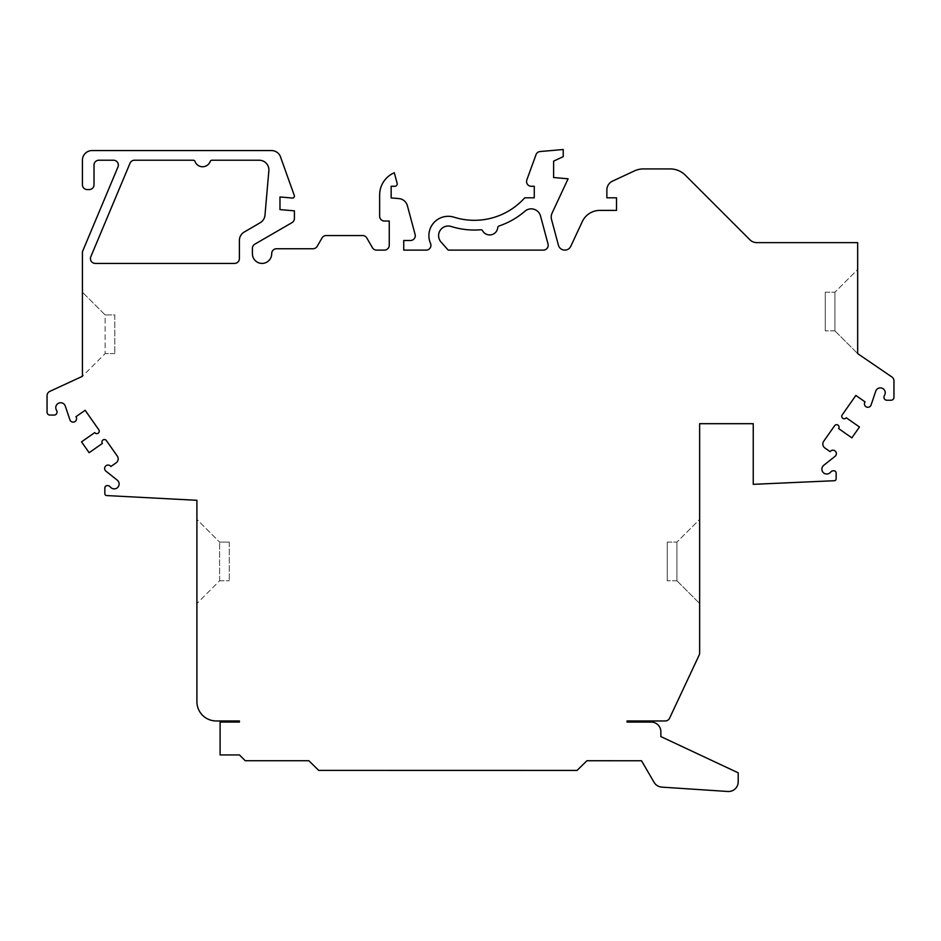 <?xml version="1.0" encoding="UTF-8"?>
<svg xmlns="http://www.w3.org/2000/svg" width="941" height="941" viewBox="0 0 941 941"><rect width="100%" height="100%" fill="white"/><g stroke="black" fill="none" stroke-linecap="round" stroke-linejoin="round"><path stroke-width="0.71" stroke-dasharray="4.71 3.53" d="M82.42 376.306L82.42 251.765L117.978 166.933A4.834 4.834 0 0 0 113.52 160.229L98.852 160.229A4.834 4.834 0 0 0 94.018 165.063L94.018 184.742A4.834 4.834 0 0 1 89.183 189.576L87.242 189.576A4.834 4.834 0 0 1 82.42 184.742L82.42 160.229A9.669 9.669 0 0 1 92.077 150.56L271.467 150.56A9.669 9.669 0 0 1 280.806 157.723L294.31 195.516A1.906 1.906 0 0 1 292.345 198.057L279.971 196.963L279.971 209.596L294.415 210.855L294.415 218.43A4.858 4.858 0 0 1 291.992 222.641L254.823 244.166A4.834 4.834 0 0 0 252.411 248.353L252.411 253.752A9.669 9.669 0 0 0 262.08 263.421A9.669 9.669 0 0 0 271.702 253.705L271.702 253.576A4.834 4.834 0 0 1 276.536 248.742L313 248.742A4.834 4.834 0 0 0 317.188 246.319L322.022 237.967A4.834 4.834 0 0 1 326.198 235.544L362.614 235.544A4.834 4.834 0 0 1 366.802 237.967L372.424 247.706A4.834 4.834 0 0 0 376.612 250.118L384.399 250.118A4.858 4.858 0 0 0 389.256 245.26L389.256 221.029L384.469 221.029A4.834 4.834 0 0 1 379.635 216.195L379.635 194.999A24.195 24.195 0 0 1 394.303 172.756L397.126 183.283A2.388 2.388 0 0 1 394.82 186.283L391.162 186.283L391.162 197.904L398.925 198.586A9.622 9.622 0 0 1 407.382 205.691L415.11 234.497A4.764 4.764 0 0 1 410.499 240.496L403.736 240.496L403.736 250.118L426.167 250.118A4.764 4.764 0 0 0 430.531 243.437A19.338 19.338 0 0 1 454.044 217.195A67.646 67.646 0 0 0 524.737 197.81L534.265 197.81L534.265 186.283L531.312 186.283A4.764 4.764 0 0 1 526.842 179.896L536.029 154.653A4.764 4.764 0 0 1 540.087 151.536L563.236 149.513L563.236 156.641L553.614 161.134L553.614 177.52L568.093 178.79L552.12 213.031A9.622 9.622 0 0 0 551.555 219.582L558.425 245.236A6.599 6.599 0 0 0 570.775 246.307L582.314 221.558A19.338 19.338 0 0 1 599.852 210.396L616.496 210.396L616.496 197.81L606.874 197.81L606.874 189.894A9.622 9.622 0 0 1 612.426 181.178L634.399 170.921A21.267 21.267 0 0 1 643.385 168.933L670.251 168.933A21.267 21.267 0 0 1 685.295 175.167L749.93 239.802A9.669 9.669 0 0 0 756.764 242.625L857.663 242.625L857.663 353.593L891.374 376.623A4.834 4.834 0 0 1 893.95 380.893L893.95 397.325A2.905 2.905 0 0 1 891.045 400.231L886.881 400.231A2.905 2.905 0 0 1 884.022 397.831L883.964 397.514A2.411 2.411 0 0 1 884.187 396.02L884.716 394.949A4.881 4.881 0 0 0 882.223 388.257A4.881 4.881 0 0 0 875.718 391.209L871.107 404.936A3.435 3.435 0 0 1 866.308 406.9A3.435 3.435 0 0 1 865.05 401.866L855.863 395.432L842.207 414.899A2.47 2.47 0 0 0 842.807 418.333A2.47 2.47 0 0 0 846.241 417.733L859.462 427.002L851.852 437.847L838.631 428.578A2.47 2.47 0 0 0 838.031 425.144A2.47 2.47 0 0 0 834.596 425.744L823.716 441.258A4.834 4.834 0 0 0 824.892 447.987L830.115 451.656A3.435 3.435 0 0 1 835.279 451.127A3.435 3.435 0 0 1 835.067 456.314L823.728 465.325A4.881 4.881 0 0 0 823.163 472.441A4.881 4.881 0 0 0 830.303 472.511L831.126 471.641A2.411 2.411 0 0 1 832.456 470.935L833.35 470.771A2.411 2.411 0 0 1 836.149 472.735L836.149 478.816A1.906 1.906 0 0 1 834.338 480.722L753.247 484.333L753.247 423.685L699.633 423.685L699.633 653.007A4.834 4.834 0 0 1 699.175 655.065L669.58 718.195A4.834 4.834 0 0 1 665.205 720.971L627.024 720.971L627.024 722.076L651.196 722.076A9.669 9.669 0 0 1 660.864 731.745L660.864 736.58L738.203 772.832L738.203 781.842A9.669 9.669 0 0 1 727.899 791.487L661.794 787.123A9.669 9.669 0 0 1 654.077 782.336L641.527 760.751L586.925 760.74L577.08 770.408L318.717 770.397L308.836 760.728L245.236 760.728L239.437 754.929L220.1 754.929L220.1 722.053L239.437 722.053L239.437 720.971L216.242 720.971A19.338 19.338 0 0 1 196.904 701.633L196.904 500.294L106.662 495.566A1.906 1.906 0 0 1 104.851 493.672L104.851 487.591A2.411 2.411 0 0 1 107.65 485.627L108.544 485.779A2.411 2.411 0 0 1 109.874 486.497L110.697 487.367A4.881 4.881 0 0 0 117.837 487.285A4.881 4.881 0 0 0 117.272 480.169L105.933 471.159A3.435 3.435 0 0 1 105.721 465.983A3.435 3.435 0 0 1 110.885 466.501L116.108 462.843A4.834 4.834 0 0 0 117.284 456.103L106.404 440.6A2.47 2.47 0 0 0 102.969 439.988A2.47 2.47 0 0 0 102.369 443.423L89.148 452.703L81.538 441.858L94.759 432.589A2.47 2.47 0 0 0 98.193 433.189A2.47 2.47 0 0 0 98.793 429.755L85.137 410.288L75.95 416.722A3.435 3.435 0 0 1 74.692 421.756A3.435 3.435 0 0 1 69.893 419.792L65.282 406.065A4.881 4.881 0 0 0 58.777 403.113A4.881 4.881 0 0 0 56.284 409.794L56.813 410.864A2.411 2.411 0 0 1 57.036 412.37L56.978 412.687A2.905 2.905 0 0 1 54.119 415.075L49.955 415.075A2.905 2.905 0 0 1 47.05 412.182L47.05 395.749A4.834 4.834 0 0 1 49.72 391.421L82.42 376.306L105.133 353.593L82.42 376.306M699.633 519.397L699.633 603.51L699.633 519.397L676.92 542.11L699.633 519.397M114.802 314.917L114.802 353.593L114.802 314.917L105.133 314.917L105.133 353.593L105.133 314.917L82.42 292.204L105.133 314.917L114.802 314.917M114.802 353.593L105.133 353.593L114.802 353.593M857.663 269.479L857.663 353.593L857.663 269.479L834.938 292.204L857.663 269.479M239.402 258.587A4.834 4.834 0 0 1 234.568 263.421L95.276 263.421A4.834 4.834 0 0 1 90.818 256.717L130.034 163.193A4.834 4.834 0 0 1 134.492 160.229L193.223 160.229A1.906 1.906 0 0 1 195.01 161.476A8.093 8.093 0 0 0 210.184 161.476A1.906 1.906 0 0 1 211.972 160.229L259.234 160.229A9.669 9.669 0 0 1 268.855 170.744L264.974 215.218A9.669 9.669 0 0 1 260.21 222.723L244.201 232.051A9.669 9.669 0 0 0 239.402 240.402L239.402 258.587M451.115 226.463A9.622 9.622 0 0 0 441.035 242.037L448.234 250.118L543.345 250.118A4.858 4.858 0 0 0 548.027 244.013L540.522 215.995A9.622 9.622 0 0 0 524.937 211.207A77.362 77.362 0 0 1 499.036 225.993A1.906 1.906 0 0 0 497.742 227.616A8.093 8.093 0 0 1 482.592 230.745A1.906 1.906 0 0 0 480.769 229.769A77.362 77.362 0 0 1 451.115 226.463M196.904 519.397L196.904 603.51L196.904 519.397L219.618 542.11L196.904 519.397M676.92 580.785L699.633 603.51L676.92 580.785L676.92 542.11L676.92 580.785L667.251 580.785L676.92 580.785M667.251 542.11L676.92 542.11L667.251 542.11L667.251 580.785L667.251 542.11M834.938 330.867L857.663 353.593L834.938 330.867L834.938 292.204L834.938 330.867L825.269 330.867L834.938 330.867M825.269 292.204L834.938 292.204L825.269 292.204L825.269 330.867L825.269 292.204M219.618 580.785L219.618 542.11L219.618 580.785L196.904 603.51L219.618 580.785L229.286 580.785L219.618 580.785M229.286 542.11L229.286 580.785L229.286 542.11L219.618 542.11L229.286 542.11"/><path stroke-width="1.41" d="M82.42 376.306L82.42 251.765L117.978 166.933A4.834 4.834 0 0 0 113.52 160.229L98.852 160.229A4.834 4.834 0 0 0 94.018 165.063L94.018 184.742A4.834 4.834 0 0 1 89.183 189.576L87.242 189.576A4.834 4.834 0 0 1 82.42 184.742L82.42 160.229A9.669 9.669 0 0 1 92.077 150.56L271.467 150.56A9.669 9.669 0 0 1 280.806 157.723L294.31 195.516A1.906 1.906 0 0 1 292.345 198.057L279.971 196.963L279.971 209.596L294.415 210.855L294.415 218.43A4.858 4.858 0 0 1 291.992 222.641L254.823 244.166A4.834 4.834 0 0 0 252.411 248.353L252.411 253.752A9.669 9.669 0 0 0 262.08 263.421A9.669 9.669 0 0 0 271.702 253.705L271.702 253.576A4.834 4.834 0 0 1 276.536 248.742L313 248.742A4.834 4.834 0 0 0 317.188 246.319L322.022 237.967A4.834 4.834 0 0 1 326.198 235.544L362.614 235.544A4.834 4.834 0 0 1 366.802 237.967L372.424 247.706A4.834 4.834 0 0 0 376.612 250.118L384.399 250.118A4.858 4.858 0 0 0 389.256 245.26L389.256 221.029L384.469 221.029A4.834 4.834 0 0 1 379.635 216.195L379.635 194.999A24.195 24.195 0 0 1 394.303 172.756L397.126 183.283A2.388 2.388 0 0 1 394.82 186.283L391.162 186.283L391.162 197.904L398.925 198.586A9.622 9.622 0 0 1 407.382 205.691L415.11 234.497A4.764 4.764 0 0 1 410.499 240.496L403.736 240.496L403.736 250.118L426.167 250.118A4.764 4.764 0 0 0 430.531 243.437A19.338 19.338 0 0 1 454.044 217.195A67.646 67.646 0 0 0 524.737 197.81L534.265 197.81L534.265 186.283L531.312 186.283A4.764 4.764 0 0 1 526.842 179.896L536.029 154.653A4.764 4.764 0 0 1 540.087 151.536L563.236 149.513L563.236 156.641L553.614 161.134L553.614 177.52L568.093 178.79L552.12 213.031A9.622 9.622 0 0 0 551.555 219.582L558.425 245.236A6.599 6.599 0 0 0 570.775 246.307L582.314 221.558A19.338 19.338 0 0 1 599.852 210.396L616.496 210.396L616.496 197.81L606.874 197.81L606.874 189.894A9.622 9.622 0 0 1 612.426 181.178L634.399 170.921A21.267 21.267 0 0 1 643.385 168.933L670.251 168.933A21.267 21.267 0 0 1 685.295 175.167L749.93 239.802A9.669 9.669 0 0 0 756.764 242.625L857.663 242.625L857.663 353.593L891.374 376.623A4.834 4.834 0 0 1 893.95 380.893L893.95 397.325A2.905 2.905 0 0 1 891.045 400.231L886.881 400.231A2.905 2.905 0 0 1 884.022 397.831L883.964 397.514A2.411 2.411 0 0 1 884.187 396.02L884.716 394.949A4.881 4.881 0 0 0 882.223 388.257A4.881 4.881 0 0 0 875.718 391.209L871.107 404.936A3.435 3.435 0 0 1 866.308 406.9A3.435 3.435 0 0 1 865.05 401.866L855.863 395.432L842.207 414.899A2.47 2.47 0 0 0 842.807 418.333A2.47 2.47 0 0 0 846.241 417.733L859.462 427.002L851.852 437.847L838.631 428.578A2.47 2.47 0 0 0 838.031 425.144A2.47 2.47 0 0 0 834.596 425.744L823.716 441.258A4.834 4.834 0 0 0 824.892 447.987L830.115 451.656A3.435 3.435 0 0 1 835.279 451.127A3.435 3.435 0 0 1 835.067 456.314L823.728 465.325A4.881 4.881 0 0 0 823.163 472.441A4.881 4.881 0 0 0 830.303 472.511L831.126 471.641A2.411 2.411 0 0 1 832.456 470.935L833.35 470.771A2.411 2.411 0 0 1 836.149 472.735L836.149 478.816A1.906 1.906 0 0 1 834.338 480.722L753.247 484.333L753.247 423.685L699.633 423.685L699.633 653.007A4.834 4.834 0 0 1 699.175 655.065L669.58 718.195A4.834 4.834 0 0 1 665.205 720.971L627.024 720.971L627.024 722.076L651.196 722.076A9.669 9.669 0 0 1 660.864 731.745L660.864 736.58L738.203 772.832L738.203 781.842A9.669 9.669 0 0 1 727.899 791.487L661.794 787.123A9.669 9.669 0 0 1 654.077 782.336L641.527 760.751L586.925 760.74L577.08 770.408L318.717 770.397L308.836 760.728L245.236 760.728L239.437 754.929L220.1 754.929L220.1 722.053L239.437 722.053L239.437 720.971L216.242 720.971A19.338 19.338 0 0 1 196.904 701.633L196.904 500.294L106.662 495.566A1.906 1.906 0 0 1 104.851 493.672L104.851 487.591A2.411 2.411 0 0 1 107.65 485.627L108.544 485.779A2.411 2.411 0 0 1 109.874 486.497L110.697 487.367A4.881 4.881 0 0 0 117.837 487.285A4.881 4.881 0 0 0 117.272 480.169L105.933 471.159A3.435 3.435 0 0 1 105.721 465.983A3.435 3.435 0 0 1 110.885 466.501L116.108 462.843A4.834 4.834 0 0 0 117.284 456.103L106.404 440.6A2.47 2.47 0 0 0 102.969 439.988A2.47 2.47 0 0 0 102.369 443.423L89.148 452.703L81.538 441.858L94.759 432.589A2.47 2.47 0 0 0 98.193 433.189A2.47 2.47 0 0 0 98.793 429.755L85.137 410.288L75.95 416.722A3.435 3.435 0 0 1 74.692 421.756A3.435 3.435 0 0 1 69.893 419.792L65.282 406.065A4.881 4.881 0 0 0 58.777 403.113A4.881 4.881 0 0 0 56.284 409.794L56.813 410.864A2.411 2.411 0 0 1 57.036 412.37L56.978 412.687A2.905 2.905 0 0 1 54.119 415.075L49.955 415.075A2.905 2.905 0 0 1 47.05 412.182L47.05 395.749A4.834 4.834 0 0 1 49.72 391.421L82.42 376.306M239.402 240.402L239.402 258.587A4.834 4.834 0 0 1 234.568 263.421L95.276 263.421A4.834 4.834 0 0 1 90.818 256.717L130.034 163.193A4.834 4.834 0 0 1 134.492 160.229L193.223 160.229A1.906 1.906 0 0 1 195.01 161.476A8.093 8.093 0 0 0 210.184 161.476A1.906 1.906 0 0 1 211.972 160.229L259.234 160.229A9.669 9.669 0 0 1 268.855 170.744L264.974 215.218A9.669 9.669 0 0 1 260.21 222.723L244.201 232.051A9.669 9.669 0 0 0 239.402 240.402M441.035 242.037L448.234 250.118L543.345 250.118A4.858 4.858 0 0 0 548.027 244.013L540.522 215.995A9.622 9.622 0 0 0 524.937 211.207A77.362 77.362 0 0 1 499.036 225.993A1.906 1.906 0 0 0 497.742 227.616A8.093 8.093 0 0 1 482.592 230.745A1.906 1.906 0 0 0 480.769 229.769A77.362 77.362 0 0 1 451.115 226.463A9.622 9.622 0 0 0 441.035 242.037"/></g></svg>
